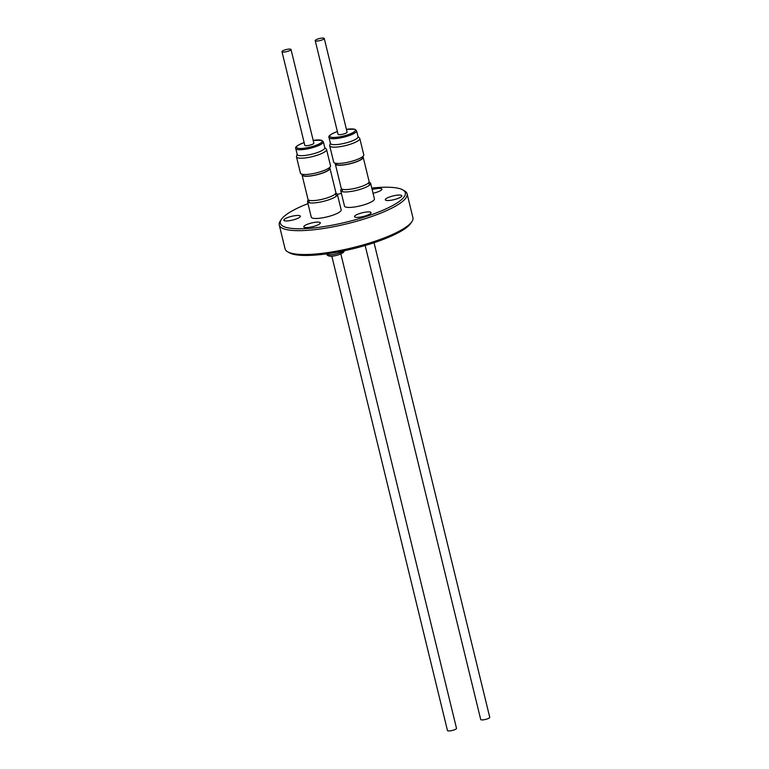 <?xml version="1.0" encoding="UTF-8"?>
<svg xmlns="http://www.w3.org/2000/svg" width="769" height="769" viewBox="0 0 769 769"><rect width="100%" height="100%" fill="white"/><g stroke="black" fill="none" stroke-linecap="round" stroke-linejoin="round"><path stroke-width="1.15" d="M307.975 203.622A64.317 14.544 -13.7 0 0 281.262 219.53A64.317 14.544 -13.7 0 0 303.755 228.681A64.317 14.544 -13.7 0 0 367.265 216.127A64.317 14.544 -13.7 0 0 402.812 189.895A64.317 14.544 -13.7 0 0 371.783 188.069M402.812 189.895L404.542 190.885A65.798 14.88 166.3 0 1 407.109 193.817A65.798 14.88 166.3 0 1 368.178 217.714A65.798 14.88 166.3 0 1 279.253 224.981A65.798 14.88 166.3 0 1 280.185 221.203L281.262 219.53M411.992 221.482L410.915 223.145A64.317 14.544 166.3 0 1 373.772 242.812A64.317 14.544 166.3 0 1 289.365 252.78L287.644 251.79A65.798 14.88 -13.7 0 0 373.994 241.591A65.798 14.88 -13.7 0 0 411.992 221.482A65.798 14.88 -13.7 0 0 412.924 217.694L407.109 193.817M279.253 224.981L285.078 248.858A65.798 14.88 -13.7 0 0 287.644 251.79M390.344 196.71A8.507 1.923 166.3 0 1 401.841 195.768A8.507 1.923 166.3 0 1 396.804 198.863A8.507 1.923 166.3 0 1 385.307 199.805A8.507 1.923 166.3 0 1 390.344 196.71M308.821 223.769A8.507 1.923 166.3 0 1 320.327 222.827A8.507 1.923 166.3 0 1 315.29 225.923A8.507 1.923 166.3 0 1 303.793 226.855A8.507 1.923 166.3 0 1 308.821 223.769M288.865 217.127A8.507 1.923 166.3 0 1 300.362 216.185A8.507 1.923 166.3 0 1 295.334 219.28A8.507 1.923 166.3 0 1 283.828 220.222A8.507 1.923 166.3 0 1 288.865 217.127M359.565 213.561A8.507 1.923 166.3 0 1 371.062 212.619A8.507 1.923 166.3 0 1 366.025 215.714A8.507 1.923 166.3 0 1 354.528 216.656A8.507 1.923 166.3 0 1 359.565 213.561M372.138 189.539A8.507 1.923 166.3 0 1 381.885 189.136A8.507 1.923 166.3 0 1 376.848 192.221A8.507 1.923 166.3 0 1 373.042 193.25M317.972 38.959A4.652 1.048 -13.7 0 0 315.223 40.651A4.652 1.048 -13.7 0 0 321.509 40.142A4.652 1.048 -13.7 0 0 324.258 38.45A4.652 1.048 -13.7 0 0 317.972 38.959M315.223 40.651L338.043 134.287A4.652 1.048 -13.7 0 0 344.329 133.777A4.652 1.048 -13.7 0 0 347.079 132.085L324.258 38.45M284.732 49.995A4.652 1.048 -13.7 0 0 281.983 51.686A4.652 1.048 -13.7 0 0 288.269 51.167A4.652 1.048 -13.7 0 0 291.018 49.485A4.652 1.048 -13.7 0 0 284.732 49.995M281.983 51.686L304.812 145.322A4.652 1.048 -13.7 0 0 311.089 144.812A4.652 1.048 -13.7 0 0 313.848 143.121L291.018 49.485M374.099 242.927L489.747 717.314A4.652 1.048 166.3 0 1 486.998 719.005A4.652 1.048 166.3 0 1 480.712 719.515L365.16 245.503M331.824 256.154L447.471 730.55A4.652 1.048 -13.7 0 0 453.758 730.041A4.652 1.048 -13.7 0 0 456.507 728.349L340.859 253.953M368.985 182.282A15.39 3.48 166.3 0 1 370.629 183.349A15.39 3.48 166.3 0 1 370.293 184.397A15.39 3.48 166.3 0 1 361.526 188.934A15.39 3.48 166.3 0 1 341.513 191.414A15.39 3.48 166.3 0 1 340.734 190.635A15.39 3.48 166.3 0 1 341.696 188.934M340.734 190.635L344.512 206.121A15.39 3.48 -13.7 0 0 365.304 204.419A15.39 3.48 -13.7 0 0 374.407 198.835L370.629 183.349M335.755 193.317A15.39 3.48 166.3 0 1 337.389 194.384A15.39 3.48 166.3 0 1 337.053 195.432A15.39 3.48 166.3 0 1 328.286 199.969A15.39 3.48 166.3 0 1 308.273 202.449A15.39 3.48 166.3 0 1 307.494 201.67A15.39 3.48 166.3 0 1 308.465 199.969M307.494 201.67L311.272 217.156A15.39 3.48 -13.7 0 0 332.064 215.455A15.39 3.48 -13.7 0 0 341.167 209.87L337.389 194.384A64.317 14.544 -13.7 0 1 341.398 193.384M369.456 185.214A13.852 3.134 -13.7 0 0 369.447 184.954L368.841 182.513M336.216 196.249A13.852 3.134 -13.7 0 0 336.207 195.989L335.611 193.538M341.926 189.068L342.522 191.519A13.852 3.134 -13.7 0 0 342.628 191.75M308.696 200.103L309.292 202.555A13.852 3.134 -13.7 0 0 309.388 202.785M362.68 156.616A14.351 3.249 166.3 0 1 363.189 157.222A14.351 3.249 166.3 0 1 354.701 162.442A14.351 3.249 166.3 0 1 335.313 164.018A14.351 3.249 166.3 0 1 335.486 163.239M363.189 157.222L369.13 181.571A14.351 3.249 166.3 0 1 360.642 186.78A14.351 3.249 166.3 0 1 341.253 188.367L335.313 164.018M329.44 167.642A14.351 3.249 166.3 0 1 329.949 168.257A14.351 3.249 166.3 0 1 321.461 173.467A14.351 3.249 166.3 0 1 302.073 175.053A14.351 3.249 166.3 0 1 302.246 174.275M329.949 168.257L335.89 192.606A14.351 3.249 166.3 0 1 327.402 197.816A14.351 3.249 166.3 0 1 308.013 199.402L302.073 175.053M362.555 156.713L362.708 157.347A13.852 3.134 166.3 0 1 354.519 162.374A13.852 3.134 166.3 0 1 335.793 163.903L335.64 163.268M329.315 167.738L329.468 168.373A13.852 3.134 166.3 0 1 321.279 173.41A13.852 3.134 166.3 0 1 302.553 174.938L302.4 174.303M357.989 136.498L359.556 138.084A15.486 3.499 166.3 0 1 359.796 138.507A15.486 3.499 166.3 0 1 350.635 144.13A15.486 3.499 166.3 0 1 329.709 145.841A15.486 3.499 166.3 0 1 329.738 145.351L330.401 143.217M329.709 145.841L333.679 162.134A15.486 3.499 -13.7 0 0 354.605 160.423A15.486 3.499 -13.7 0 0 363.775 154.8L359.796 138.507M324.749 147.523L326.316 149.119A15.486 3.499 166.3 0 1 326.565 149.542A15.486 3.499 166.3 0 1 317.405 155.165A15.486 3.499 166.3 0 1 312.868 156.482A15.486 3.499 166.3 0 1 296.478 156.876A15.486 3.499 166.3 0 1 296.498 156.386L297.161 154.252M296.478 156.876L300.448 173.169A15.486 3.499 -13.7 0 0 321.375 171.458A15.486 3.499 -13.7 0 0 330.535 165.835L326.565 149.542M328.997 137.488A14.198 3.211 166.3 0 0 348.184 135.921A14.198 3.211 166.3 0 0 356.585 130.759L358.037 136.709A14.198 3.211 166.3 0 1 349.635 141.861A14.198 3.211 166.3 0 1 330.449 143.428L328.997 137.488C328.007 136.017 330.824 134.027 337.466 131.518M295.757 148.523A14.198 3.211 166.3 0 0 314.944 146.946A14.198 3.211 166.3 0 0 323.345 141.794L324.797 147.735A14.198 3.211 166.3 0 1 316.395 152.896A14.198 3.211 166.3 0 1 312.243 154.098A14.198 3.211 166.3 0 1 297.209 154.463L295.757 148.523C294.767 147.052 297.593 145.062 304.226 142.544M344.502 250.704L343.282 252.578L338.927 254.683C331.641 256.933 327.556 256.721 326.681 254.068A9.151 2.067 -13.7 0 0 339.052 253.059A9.151 2.067 -13.7 0 0 343.753 250.857M337.38 131.576A13.208 2.989 -13.7 0 0 330.766 137.122A13.208 2.989 -13.7 0 0 347.578 134.854A13.208 2.989 -13.7 0 0 355.403 130.076A13.208 2.989 -13.7 0 0 346.425 129.365M304.149 142.601A13.208 2.989 -13.7 0 0 297.526 148.157A13.208 2.989 -13.7 0 0 314.348 145.889A13.208 2.989 -13.7 0 0 322.163 141.112A13.208 2.989 -13.7 0 0 313.185 140.4L321.644 140.275L323.345 141.794M375.512 242.225L367.351 244.85M356.585 130.759L354.884 129.24L346.415 129.346"/></g></svg>
